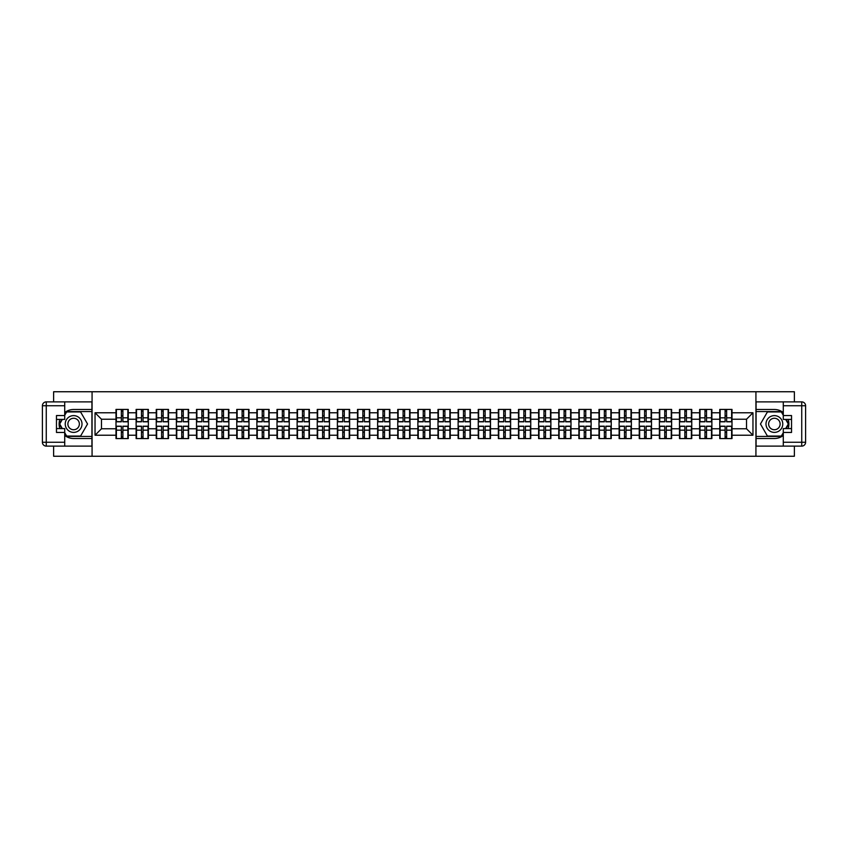 <?xml version="1.0" encoding="UTF-8"?>
<svg xmlns="http://www.w3.org/2000/svg" width="848" height="848" viewBox="0 0 848 848"><rect width="100%" height="100%" fill="white"/><g stroke="black" fill="none" stroke-linecap="round" stroke-linejoin="round"><path stroke-width="1.27" d="M53.625 446.122L53.625 456.256L794.375 456.256L794.375 446.122M794.375 401.878L794.375 391.744L755.928 391.744L755.928 456.256M755.928 391.744L53.625 391.744L53.625 401.878M92.072 456.256L92.072 391.744M746.516 428.77L746.516 419.23L732.004 419.23L732.004 428.77L746.516 428.77L752.96 435.225L752.96 412.775L732.004 412.775L732.004 409.425L719.751 409.425L719.751 419.23L711.875 419.23L711.875 428.77L719.751 428.77L719.751 419.23M752.96 435.225L732.004 435.225L732.004 438.575L719.751 438.575L719.751 435.225L711.875 435.225L711.875 438.575L699.621 438.575L699.621 435.225L691.756 435.225L691.756 438.575L679.492 438.575L679.492 435.225L671.627 435.225L671.627 438.575L659.373 438.575L659.373 435.225L651.497 435.225L651.497 438.575L639.244 438.575L639.244 435.225L631.378 435.225L631.378 438.575L619.125 438.575L619.125 435.225L611.249 435.225L611.249 438.575L598.995 438.575L598.995 435.225L591.13 435.225L591.13 438.575L578.877 438.575L578.877 435.225L571.001 435.225L571.001 438.575L558.747 438.575L558.747 435.225L550.882 435.225L550.882 438.575L538.618 438.575L538.618 435.225L530.753 435.225L530.753 438.575L518.499 438.575L518.499 435.225L510.623 435.225L510.623 438.575L498.37 438.575L498.37 435.225L490.504 435.225L490.504 438.575L478.251 438.575L478.251 435.225L470.375 435.225L470.375 438.575L458.121 438.575L458.121 435.225L450.256 435.225L450.256 438.575L437.992 438.575L437.992 435.225L430.127 435.225L430.127 438.575L417.873 438.575L417.873 435.225L410.008 435.225L410.008 438.575L397.744 438.575L397.744 435.225L389.879 435.225L389.879 438.575L377.625 438.575L377.625 435.225L369.749 435.225L369.749 438.575L357.496 438.575L357.496 435.225L349.63 435.225L349.63 438.575L337.377 438.575L337.377 435.225L329.501 435.225L329.501 438.575L317.247 438.575L317.247 435.225L309.382 435.225L309.382 438.575L297.118 438.575L297.118 435.225L289.253 435.225L289.253 438.575L276.999 438.575L276.999 435.225L269.123 435.225L269.123 438.575L256.87 438.575L256.87 435.225L249.005 435.225L249.005 438.575L236.751 438.575L236.751 435.225L228.875 435.225L228.875 438.575L216.622 438.575L216.622 435.225L208.756 435.225L208.756 438.575L196.503 438.575L196.503 435.225L188.627 435.225L188.627 438.575L176.373 438.575L176.373 435.225L168.508 435.225L168.508 438.575L156.244 438.575L156.244 435.225L148.379 435.225L148.379 438.575L136.125 438.575L136.125 435.225L128.249 435.225L128.249 438.575L115.996 438.575L115.996 435.225L95.04 435.225L95.04 412.775L115.996 412.775L115.996 419.23L101.484 419.23L101.484 428.77L115.996 428.77L115.996 419.23M719.751 412.775L711.875 412.775L711.875 409.425L699.621 409.425L699.621 412.775L691.756 412.775L691.756 409.425L679.492 409.425L679.492 412.775L671.627 412.775L671.627 409.425L659.373 409.425L659.373 412.775L651.497 412.775L651.497 409.425L639.244 409.425L639.244 412.775L631.378 412.775L631.378 409.425L619.125 409.425L619.125 412.775L611.249 412.775L611.249 409.425L598.995 409.425L598.995 412.775L591.13 412.775L591.13 409.425L578.877 409.425L578.877 412.775L571.001 412.775L571.001 409.425L558.747 409.425L558.747 412.775L550.882 412.775L550.882 409.425L538.618 409.425L538.618 412.775L530.753 412.775L530.753 409.425L518.499 409.425L518.499 412.775L510.623 412.775L510.623 409.425L498.37 409.425L498.37 412.775L490.504 412.775L490.504 409.425L478.251 409.425L478.251 412.775L470.375 412.775L470.375 409.425L458.121 409.425L458.121 412.775L450.256 412.775L450.256 409.425L437.992 409.425L437.992 412.775L430.127 412.775L430.127 409.425L417.873 409.425L417.873 412.775L410.008 412.775L410.008 409.425L397.744 409.425L397.744 412.775L389.879 412.775L389.879 409.425L377.625 409.425L377.625 412.775L369.749 412.775L369.749 409.425L357.496 409.425L357.496 412.775L349.63 412.775L349.63 409.425L337.377 409.425L337.377 412.775L329.501 412.775L329.501 409.425L317.247 409.425L317.247 412.775L309.382 412.775L309.382 409.425L297.118 409.425L297.118 412.775L289.253 412.775L289.253 409.425L276.999 409.425L276.999 412.775L269.123 412.775L269.123 409.425L256.87 409.425L256.87 412.775L249.005 412.775L249.005 409.425L236.751 409.425L236.751 412.775L228.875 412.775L228.875 409.425L216.622 409.425L216.622 412.775L208.756 412.775L208.756 409.425L196.503 409.425L196.503 412.775L188.627 412.775L188.627 409.425L176.373 409.425L176.373 412.775L168.508 412.775L168.508 409.425L156.244 409.425L156.244 412.775L148.379 412.775L148.379 409.425L136.125 409.425L136.125 412.775L128.249 412.775L128.249 409.425L115.996 409.425L115.996 412.775M719.751 428.77L719.751 435.225M711.875 428.77L711.875 435.225M711.875 412.775L711.875 419.23M691.756 428.77L699.621 428.77L699.621 419.23L691.756 419.23L691.756 435.225M699.621 428.77L699.621 435.225M699.621 412.775L699.621 419.23M691.756 412.775L691.756 419.23M671.627 428.77L679.492 428.77L679.492 419.23L671.627 419.23L671.627 435.225M679.492 428.77L679.492 435.225M679.492 412.775L679.492 419.23M671.627 412.775L671.627 419.23M651.497 428.77L659.373 428.77L659.373 419.23L651.497 419.23L651.497 435.225M659.373 428.77L659.373 435.225M659.373 412.775L659.373 419.23M651.497 412.775L651.497 419.23M631.378 428.77L639.244 428.77L639.244 419.23L631.378 419.23L631.378 435.225M639.244 428.77L639.244 435.225M639.244 412.775L639.244 419.23M631.378 412.775L631.378 419.23M611.249 428.77L619.125 428.77L619.125 419.23L611.249 419.23L611.249 435.225M619.125 428.77L619.125 435.225M619.125 412.775L619.125 419.23M611.249 412.775L611.249 419.23M591.13 428.77L598.995 428.77L598.995 419.23L591.13 419.23L591.13 435.225M598.995 428.77L598.995 435.225M598.995 412.775L598.995 419.23M591.13 412.775L591.13 419.23M571.001 428.77L578.877 428.77L578.877 419.23L571.001 419.23L571.001 435.225M578.877 428.77L578.877 435.225M578.877 412.775L578.877 419.23M571.001 412.775L571.001 419.23M550.882 428.77L558.747 428.77L558.747 419.23L550.882 419.23L550.882 435.225M558.747 428.77L558.747 435.225M558.747 412.775L558.747 419.23M550.882 412.775L550.882 419.23M530.753 428.77L538.618 428.77L538.618 419.23L530.753 419.23L530.753 435.225M538.618 428.77L538.618 435.225M538.618 412.775L538.618 419.23M530.753 412.775L530.753 419.23M510.623 428.77L518.499 428.77L518.499 419.23L510.623 419.23L510.623 435.225M518.499 428.77L518.499 435.225M518.499 412.775L518.499 419.23M510.623 412.775L510.623 419.23M490.504 428.77L498.37 428.77L498.37 419.23L490.504 419.23L490.504 435.225M498.37 428.77L498.37 435.225M498.37 412.775L498.37 419.23M490.504 412.775L490.504 419.23M470.375 428.77L478.251 428.77L478.251 419.23L470.375 419.23L470.375 435.225M478.251 428.77L478.251 435.225M478.251 412.775L478.251 419.23M470.375 412.775L470.375 419.23M450.256 428.77L458.121 428.77L458.121 419.23L450.256 419.23L450.256 435.225M458.121 428.77L458.121 435.225M458.121 412.775L458.121 419.23M450.256 412.775L450.256 419.23M430.127 428.77L437.992 428.77L437.992 419.23L430.127 419.23L430.127 435.225M437.992 428.77L437.992 435.225M437.992 412.775L437.992 419.23M430.127 412.775L430.127 419.23M410.008 428.77L417.873 428.77L417.873 419.23L410.008 419.23L410.008 435.225M417.873 428.77L417.873 435.225M417.873 412.775L417.873 419.23M410.008 412.775L410.008 419.23M389.879 428.77L397.744 428.77L397.744 419.23L389.879 419.23L389.879 435.225M397.744 428.77L397.744 435.225M397.744 412.775L397.744 419.23M389.879 412.775L389.879 419.23M369.749 428.77L377.625 428.77L377.625 419.23L369.749 419.23L369.749 435.225M377.625 428.77L377.625 435.225M377.625 412.775L377.625 419.23M369.749 412.775L369.749 419.23M349.63 428.77L357.496 428.77L357.496 419.23L349.63 419.23L349.63 435.225M357.496 428.77L357.496 435.225M357.496 412.775L357.496 419.23M349.63 412.775L349.63 419.23M329.501 428.77L337.377 428.77L337.377 419.23L329.501 419.23L329.501 435.225M337.377 428.77L337.377 435.225M337.377 412.775L337.377 419.23M329.501 412.775L329.501 419.23M309.382 428.77L317.247 428.77L317.247 419.23L309.382 419.23L309.382 435.225M317.247 428.77L317.247 435.225M317.247 412.775L317.247 419.23M309.382 412.775L309.382 419.23M289.253 428.77L297.118 428.77L297.118 419.23L289.253 419.23L289.253 435.225M297.118 428.77L297.118 435.225M297.118 412.775L297.118 419.23M289.253 412.775L289.253 419.23M269.123 428.77L276.999 428.77L276.999 419.23L269.123 419.23L269.123 435.225M276.999 428.77L276.999 435.225M276.999 412.775L276.999 419.23M269.123 412.775L269.123 419.23M249.005 428.77L256.87 428.77L256.87 419.23L249.005 419.23L249.005 435.225M256.87 428.77L256.87 435.225M256.87 412.775L256.87 419.23M249.005 412.775L249.005 419.23M228.875 428.77L236.751 428.77L236.751 419.23L228.875 419.23L228.875 435.225M236.751 428.77L236.751 435.225M236.751 412.775L236.751 419.23M228.875 412.775L228.875 419.23M208.756 428.77L216.622 428.77L216.622 419.23L208.756 419.23L208.756 435.225M216.622 428.77L216.622 435.225M216.622 412.775L216.622 419.23M208.756 412.775L208.756 419.23M188.627 428.77L196.503 428.77L196.503 419.23L188.627 419.23L188.627 435.225M196.503 428.77L196.503 435.225M196.503 412.775L196.503 419.23M188.627 412.775L188.627 419.23M168.508 428.77L176.373 428.77L176.373 419.23L168.508 419.23L168.508 435.225M176.373 428.77L176.373 435.225M176.373 412.775L176.373 419.23M168.508 412.775L168.508 419.23M148.379 428.77L156.244 428.77L156.244 419.23L148.379 419.23L148.379 435.225M156.244 428.77L156.244 435.225M156.244 412.775L156.244 419.23M148.379 412.775L148.379 419.23M128.249 428.77L136.125 428.77L136.125 419.23L128.249 419.23L128.249 435.225M136.125 428.77L136.125 435.225M136.125 412.775L136.125 419.23M128.249 412.775L128.249 419.23M115.996 428.77L115.996 435.225M101.484 428.77L95.04 435.225M95.04 412.775L101.484 419.23M732.004 428.77L732.004 435.225M732.004 412.775L732.004 419.23M752.96 412.775L746.516 419.23M127.868 409.425L127.868 421.806L122.896 421.806L122.896 409.425M121.349 409.425L121.349 421.806L116.388 421.806L116.388 409.425M121.349 411.1L122.896 411.1M122.896 415.87L121.349 415.87M116.388 438.575L116.388 426.194L121.349 426.194L121.349 438.575M122.896 438.575L122.896 426.194L127.868 426.194L127.868 438.575M122.896 436.9L121.349 436.9M121.349 432.13L122.896 432.13M69.43 416.739A8.385 8.385 0 0 0 66.356 428.198A8.385 8.385 0 0 0 77.815 431.261A8.385 8.385 0 0 0 80.878 419.802A8.385 8.385 0 0 0 69.43 416.739M70.744 419.029A5.745 5.745 0 0 0 68.646 426.873A5.745 5.745 0 0 0 76.49 428.971A5.745 5.745 0 0 0 78.588 421.127A5.745 5.745 0 0 0 70.744 419.029M64.713 415.297L66.653 411.937L80.581 411.937L87.545 424L80.581 436.063L66.653 436.063L64.713 432.703M62.339 428.579L59.689 424L62.339 419.421M778.57 416.739A8.385 8.385 0 0 0 767.122 419.802A8.385 8.385 0 0 0 770.185 431.261A8.385 8.385 0 0 0 781.644 428.198A8.385 8.385 0 0 0 778.57 416.739M777.256 419.029A5.745 5.745 0 0 0 769.412 421.127A5.745 5.745 0 0 0 771.51 428.971A5.745 5.745 0 0 0 779.354 426.873A5.745 5.745 0 0 0 777.256 419.029M783.287 432.703L781.347 436.063L767.419 436.063L760.455 424L767.419 411.937L781.347 411.937L783.287 415.297M785.661 419.421L788.311 424L785.661 428.579M64.713 435.459A14.511 14.511 0 0 0 73.617 438.511L91.934 438.511L91.934 446.122L46.269 446.122A3.869 3.869 0 0 1 42.4 442.253L42.4 405.747A3.869 3.869 0 0 1 46.269 401.878L64.713 401.878L64.713 419.421L56.466 419.421M64.713 401.878L91.934 401.878L91.934 409.489L73.617 409.489A14.511 14.511 0 0 0 64.713 412.541M59.848 419.421A14.511 14.511 0 0 0 59.848 428.579M91.934 438.511L91.934 409.489M56.466 428.579L64.713 428.579L64.713 446.122M64.713 415.552L56.466 415.552L56.466 432.448L64.713 432.448M91.934 411.556L66.43 411.556L64.713 414.524M64.713 433.476L66.43 436.444L91.934 436.444M61.893 419.421L59.243 424L61.893 428.579M783.287 412.541A14.511 14.511 0 0 0 774.383 409.489L756.066 409.489L756.066 401.878L801.731 401.878A3.869 3.869 0 0 1 805.6 405.747L805.6 442.253A3.869 3.869 0 0 1 801.731 446.122L783.287 446.122L783.287 428.579L791.534 428.579M783.287 446.122L756.066 446.122L756.066 438.511L774.383 438.511A14.511 14.511 0 0 0 783.287 435.459M788.152 428.579A14.511 14.511 0 0 0 788.152 419.421M756.066 409.489L756.066 438.511M791.534 419.421L783.287 419.421L783.287 401.878M783.287 432.448L791.534 432.448L791.534 415.552L783.287 415.552M756.066 436.444L781.57 436.444L783.287 433.476M783.287 414.524L781.57 411.556L756.066 411.556M786.107 428.579L788.757 424L786.107 419.421M147.987 409.425L147.987 421.806L143.026 421.806L143.026 409.425M141.478 409.425L141.478 421.806L136.507 421.806L136.507 409.425M141.478 411.1L143.026 411.1M143.026 415.87L141.478 415.87M168.116 409.425L168.116 421.806L163.145 421.806L163.145 409.425M161.597 409.425L161.597 421.806L156.636 421.806L156.636 409.425M161.597 411.1L163.145 411.1M163.145 415.87L161.597 415.87M188.245 409.425L188.245 421.806L183.274 421.806L183.274 409.425M181.726 409.425L181.726 421.806L176.755 421.806L176.755 409.425M181.726 411.1L183.274 411.1M183.274 415.87L181.726 415.87M208.364 409.425L208.364 421.806L203.403 421.806L203.403 409.425M201.856 409.425L201.856 421.806L196.884 421.806L196.884 409.425M201.856 411.1L203.403 411.1M203.403 415.87L201.856 415.87M228.494 409.425L228.494 421.806L223.522 421.806L223.522 409.425M221.975 409.425L221.975 421.806L217.014 421.806L217.014 409.425M221.975 411.1L223.522 411.1M223.522 415.87L221.975 415.87M136.507 438.575L136.507 426.194L141.478 426.194L141.478 438.575M143.026 438.575L143.026 426.194L147.987 426.194L147.987 438.575M143.026 436.9L141.478 436.9M141.478 432.13L143.026 432.13M156.636 438.575L156.636 426.194L161.597 426.194L161.597 438.575M163.145 438.575L163.145 426.194L168.116 426.194L168.116 438.575M163.145 436.9L161.597 436.9M161.597 432.13L163.145 432.13M176.755 438.575L176.755 426.194L181.726 426.194L181.726 438.575M183.274 438.575L183.274 426.194L188.245 426.194L188.245 438.575M183.274 436.9L181.726 436.9M181.726 432.13L183.274 432.13M196.884 438.575L196.884 426.194L201.856 426.194L201.856 438.575M203.403 438.575L203.403 426.194L208.364 426.194L208.364 438.575M203.403 436.9L201.856 436.9M201.856 432.13L203.403 432.13M217.014 438.575L217.014 426.194L221.975 426.194L221.975 438.575M223.522 438.575L223.522 426.194L228.494 426.194L228.494 438.575M223.522 436.9L221.975 436.9M221.975 432.13L223.522 432.13M248.612 409.425L248.612 421.806L243.652 421.806L243.652 409.425M242.104 409.425L242.104 421.806L237.133 421.806L237.133 409.425M242.104 411.1L243.652 411.1M243.652 415.87L242.104 415.87M237.133 438.575L237.133 426.194L242.104 426.194L242.104 438.575M243.652 438.575L243.652 426.194L248.612 426.194L248.612 438.575M243.652 436.9L242.104 436.9M242.104 432.13L243.652 432.13M268.742 409.425L268.742 421.806L263.77 421.806L263.77 409.425M262.223 409.425L262.223 421.806L257.262 421.806L257.262 409.425M262.223 411.1L263.77 411.1M263.77 415.87L262.223 415.87M257.262 438.575L257.262 426.194L262.223 426.194L262.223 438.575M263.77 438.575L263.77 426.194L268.742 426.194L268.742 438.575M263.77 436.9L262.223 436.9M262.223 432.13L263.77 432.13M288.871 409.425L288.871 421.806L283.9 421.806L283.9 409.425M282.352 409.425L282.352 421.806L277.381 421.806L277.381 409.425M282.352 411.1L283.9 411.1M283.9 415.87L282.352 415.87M277.381 438.575L277.381 426.194L282.352 426.194L282.352 438.575M283.9 438.575L283.9 426.194L288.871 426.194L288.871 438.575M283.9 436.9L282.352 436.9M282.352 432.13L283.9 432.13M308.99 409.425L308.99 421.806L304.029 421.806L304.029 409.425M302.471 409.425L302.471 421.806L297.51 421.806L297.51 409.425M302.471 411.1L304.029 411.1M304.029 415.87L302.471 415.87M297.51 438.575L297.51 426.194L302.471 426.194L302.471 438.575M304.029 438.575L304.029 426.194L308.99 426.194L308.99 438.575M304.029 436.9L302.471 436.9M302.471 432.13L304.029 432.13M329.119 409.425L329.119 421.806L324.148 421.806L324.148 409.425M322.6 409.425L322.6 421.806L317.64 421.806L317.64 409.425M322.6 411.1L324.148 411.1M324.148 415.87L322.6 415.87M317.64 438.575L317.64 426.194L322.6 426.194L322.6 438.575M324.148 438.575L324.148 426.194L329.119 426.194L329.119 438.575M324.148 436.9L322.6 436.9M322.6 432.13L324.148 432.13M349.238 409.425L349.238 421.806L344.277 421.806L344.277 409.425M342.73 409.425L342.73 421.806L337.758 421.806L337.758 409.425M342.73 411.1L344.277 411.1M344.277 415.87L342.73 415.87M337.758 438.575L337.758 426.194L342.73 426.194L342.73 438.575M344.277 438.575L344.277 426.194L349.238 426.194L349.238 438.575M344.277 436.9L342.73 436.9M342.73 432.13L344.277 432.13M369.368 409.425L369.368 421.806L364.396 421.806L364.396 409.425M362.849 409.425L362.849 421.806L357.888 421.806L357.888 409.425M362.849 411.1L364.396 411.1M364.396 415.87L362.849 415.87M357.888 438.575L357.888 426.194L362.849 426.194L362.849 438.575M364.396 438.575L364.396 426.194L369.368 426.194L369.368 438.575M364.396 436.9L362.849 436.9M362.849 432.13L364.396 432.13M389.486 409.425L389.486 421.806L384.526 421.806L384.526 409.425M382.978 409.425L382.978 421.806L378.007 421.806L378.007 409.425M382.978 411.1L384.526 411.1M384.526 415.87L382.978 415.87M378.007 438.575L378.007 426.194L382.978 426.194L382.978 438.575M384.526 438.575L384.526 426.194L389.486 426.194L389.486 438.575M384.526 436.9L382.978 436.9M382.978 432.13L384.526 432.13M409.616 409.425L409.616 421.806L404.644 421.806L404.644 409.425M403.097 409.425L403.097 421.806L398.136 421.806L398.136 409.425M403.097 411.1L404.644 411.1M404.644 415.87L403.097 415.87M398.136 438.575L398.136 426.194L403.097 426.194L403.097 438.575M404.644 438.575L404.644 426.194L409.616 426.194L409.616 438.575M404.644 436.9L403.097 436.9M403.097 432.13L404.644 432.13M429.745 409.425L429.745 421.806L424.774 421.806L424.774 409.425M423.226 409.425L423.226 421.806L418.255 421.806L418.255 409.425M423.226 411.1L424.774 411.1M424.774 415.87L423.226 415.87M418.255 438.575L418.255 426.194L423.226 426.194L423.226 438.575M424.774 438.575L424.774 426.194L429.745 426.194L429.745 438.575M424.774 436.9L423.226 436.9M423.226 432.13L424.774 432.13M449.864 409.425L449.864 421.806L444.903 421.806L444.903 409.425M443.356 409.425L443.356 421.806L438.384 421.806L438.384 409.425M443.356 411.1L444.903 411.1M444.903 415.87L443.356 415.87M438.384 438.575L438.384 426.194L443.356 426.194L443.356 438.575M444.903 438.575L444.903 426.194L449.864 426.194L449.864 438.575M444.903 436.9L443.356 436.9M443.356 432.13L444.903 432.13M469.993 409.425L469.993 421.806L465.022 421.806L465.022 409.425M463.474 409.425L463.474 421.806L458.514 421.806L458.514 409.425M463.474 411.1L465.022 411.1M465.022 415.87L463.474 415.87M458.514 438.575L458.514 426.194L463.474 426.194L463.474 438.575M465.022 438.575L465.022 426.194L469.993 426.194L469.993 438.575M465.022 436.9L463.474 436.9M463.474 432.13L465.022 432.13M490.112 409.425L490.112 421.806L485.151 421.806L485.151 409.425M483.604 409.425L483.604 421.806L478.632 421.806L478.632 409.425M483.604 411.1L485.151 411.1M485.151 415.87L483.604 415.87M478.632 438.575L478.632 426.194L483.604 426.194L483.604 438.575M485.151 438.575L485.151 426.194L490.112 426.194L490.112 438.575M485.151 436.9L483.604 436.9M483.604 432.13L485.151 432.13M510.242 409.425L510.242 421.806L505.27 421.806L505.27 409.425M503.723 409.425L503.723 421.806L498.762 421.806L498.762 409.425M503.723 411.1L505.27 411.1M505.27 415.87L503.723 415.87M498.762 438.575L498.762 426.194L503.723 426.194L503.723 438.575M505.27 438.575L505.27 426.194L510.242 426.194L510.242 438.575M505.27 436.9L503.723 436.9M503.723 432.13L505.27 432.13M530.36 409.425L530.36 421.806L525.4 421.806L525.4 409.425M523.852 409.425L523.852 421.806L518.881 421.806L518.881 409.425M523.852 411.1L525.4 411.1M525.4 415.87L523.852 415.87M518.881 438.575L518.881 426.194L523.852 426.194L523.852 438.575M525.4 438.575L525.4 426.194L530.36 426.194L530.36 438.575M525.4 436.9L523.852 436.9M523.852 432.13L525.4 432.13M550.49 409.425L550.49 421.806L545.529 421.806L545.529 409.425M543.971 409.425L543.971 421.806L539.01 421.806L539.01 409.425M543.971 411.1L545.529 411.1M545.529 415.87L543.971 415.87M539.01 438.575L539.01 426.194L543.971 426.194L543.971 438.575M545.529 438.575L545.529 426.194L550.49 426.194L550.49 438.575M545.529 436.9L543.971 436.9M543.971 432.13L545.529 432.13M570.619 409.425L570.619 421.806L565.648 421.806L565.648 409.425M564.1 409.425L564.1 421.806L559.129 421.806L559.129 409.425M564.1 411.1L565.648 411.1M565.648 415.87L564.1 415.87M559.129 438.575L559.129 426.194L564.1 426.194L564.1 438.575M565.648 438.575L565.648 426.194L570.619 426.194L570.619 438.575M565.648 436.9L564.1 436.9M564.1 432.13L565.648 432.13M590.738 409.425L590.738 421.806L585.777 421.806L585.777 409.425M584.23 409.425L584.23 421.806L579.258 421.806L579.258 409.425M584.23 411.1L585.777 411.1M585.777 415.87L584.23 415.87M579.258 438.575L579.258 426.194L584.23 426.194L584.23 438.575M585.777 438.575L585.777 426.194L590.738 426.194L590.738 438.575M585.777 436.9L584.23 436.9M584.23 432.13L585.777 432.13M610.867 409.425L610.867 421.806L605.896 421.806L605.896 409.425M604.348 409.425L604.348 421.806L599.388 421.806L599.388 409.425M604.348 411.1L605.896 411.1M605.896 415.87L604.348 415.87M599.388 438.575L599.388 426.194L604.348 426.194L604.348 438.575M605.896 438.575L605.896 426.194L610.867 426.194L610.867 438.575M605.896 436.9L604.348 436.9M604.348 432.13L605.896 432.13M630.986 409.425L630.986 421.806L626.025 421.806L626.025 409.425M624.478 409.425L624.478 421.806L619.506 421.806L619.506 409.425M624.478 411.1L626.025 411.1M626.025 415.87L624.478 415.87M619.506 438.575L619.506 426.194L624.478 426.194L624.478 438.575M626.025 438.575L626.025 426.194L630.986 426.194L630.986 438.575M626.025 436.9L624.478 436.9M624.478 432.13L626.025 432.13M651.116 409.425L651.116 421.806L646.144 421.806L646.144 409.425M644.597 409.425L644.597 421.806L639.636 421.806L639.636 409.425M644.597 411.1L646.144 411.1M646.144 415.87L644.597 415.87M639.636 438.575L639.636 426.194L644.597 426.194L644.597 438.575M646.144 438.575L646.144 426.194L651.116 426.194L651.116 438.575M646.144 436.9L644.597 436.9M644.597 432.13L646.144 432.13M671.245 409.425L671.245 421.806L666.274 421.806L666.274 409.425M664.726 409.425L664.726 421.806L659.755 421.806L659.755 409.425M664.726 411.1L666.274 411.1M666.274 415.87L664.726 415.87M659.755 438.575L659.755 426.194L664.726 426.194L664.726 438.575M666.274 438.575L666.274 426.194L671.245 426.194L671.245 438.575M666.274 436.9L664.726 436.9M664.726 432.13L666.274 432.13M691.364 409.425L691.364 421.806L686.403 421.806L686.403 409.425M684.855 409.425L684.855 421.806L679.884 421.806L679.884 409.425M684.855 411.1L686.403 411.1M686.403 415.87L684.855 415.87M679.884 438.575L679.884 426.194L684.855 426.194L684.855 438.575M686.403 438.575L686.403 426.194L691.364 426.194L691.364 438.575M686.403 436.9L684.855 436.9M684.855 432.13L686.403 432.13M711.493 409.425L711.493 421.806L706.522 421.806L706.522 409.425M704.974 409.425L704.974 421.806L700.013 421.806L700.013 409.425M704.974 411.1L706.522 411.1M706.522 415.87L704.974 415.87M700.013 438.575L700.013 426.194L704.974 426.194L704.974 438.575M706.522 438.575L706.522 426.194L711.493 426.194L711.493 438.575M706.522 436.9L704.974 436.9M704.974 432.13L706.522 432.13M731.612 409.425L731.612 421.806L726.651 421.806L726.651 409.425M725.104 409.425L725.104 421.806L720.132 421.806L720.132 409.425M725.104 411.1L726.651 411.1M726.651 415.87L725.104 415.87M720.132 438.575L720.132 426.194L725.104 426.194L725.104 438.575M726.651 438.575L726.651 426.194L731.612 426.194L731.612 438.575M726.651 436.9L725.104 436.9M725.104 432.13L726.651 432.13M121.349 417.831L116.388 417.831M121.349 421.647L116.388 421.647M127.868 417.831L122.896 417.831M127.868 421.647L122.896 421.647M122.896 430.169L127.868 430.169M122.896 426.353L127.868 426.353M116.388 430.169L121.349 430.169M116.388 426.353L121.349 426.353M64.713 405.747L46.269 405.747L46.269 442.253L64.713 442.253M42.4 405.747L46.269 405.747L46.269 401.878M46.269 446.122L46.269 442.253L42.4 442.253M783.287 442.253L801.731 442.253L801.731 405.747L783.287 405.747M805.6 442.253L801.731 442.253L801.731 446.122M801.731 401.878L801.731 405.747L805.6 405.747M141.478 417.831L136.507 417.831M141.478 421.647L136.507 421.647M147.987 417.831L143.026 417.831M147.987 421.647L143.026 421.647M161.597 417.831L156.636 417.831M161.597 421.647L156.636 421.647M168.116 417.831L163.145 417.831M168.116 421.647L163.145 421.647M181.726 417.831L176.755 417.831M181.726 421.647L176.755 421.647M188.245 417.831L183.274 417.831M188.245 421.647L183.274 421.647M201.856 417.831L196.884 417.831M201.856 421.647L196.884 421.647M208.364 417.831L203.403 417.831M208.364 421.647L203.403 421.647M221.975 417.831L217.014 417.831M221.975 421.647L217.014 421.647M228.494 417.831L223.522 417.831M228.494 421.647L223.522 421.647M143.026 430.169L147.987 430.169M143.026 426.353L147.987 426.353M136.507 430.169L141.478 430.169M136.507 426.353L141.478 426.353M163.145 430.169L168.116 430.169M163.145 426.353L168.116 426.353M156.636 430.169L161.597 430.169M156.636 426.353L161.597 426.353M183.274 430.169L188.245 430.169M183.274 426.353L188.245 426.353M176.755 430.169L181.726 430.169M176.755 426.353L181.726 426.353M203.403 430.169L208.364 430.169M203.403 426.353L208.364 426.353M196.884 430.169L201.856 430.169M196.884 426.353L201.856 426.353M223.522 430.169L228.494 430.169M223.522 426.353L228.494 426.353M217.014 430.169L221.975 430.169M217.014 426.353L221.975 426.353M242.104 417.831L237.133 417.831M242.104 421.647L237.133 421.647M248.612 417.831L243.652 417.831M248.612 421.647L243.652 421.647M243.652 430.169L248.612 430.169M243.652 426.353L248.612 426.353M237.133 430.169L242.104 430.169M237.133 426.353L242.104 426.353M262.223 417.831L257.262 417.831M262.223 421.647L257.262 421.647M268.742 417.831L263.77 417.831M268.742 421.647L263.77 421.647M263.77 430.169L268.742 430.169M263.77 426.353L268.742 426.353M257.262 430.169L262.223 430.169M257.262 426.353L262.223 426.353M282.352 417.831L277.381 417.831M282.352 421.647L277.381 421.647M288.871 417.831L283.9 417.831M288.871 421.647L283.9 421.647M283.9 430.169L288.871 430.169M283.9 426.353L288.871 426.353M277.381 430.169L282.352 430.169M277.381 426.353L282.352 426.353M302.471 417.831L297.51 417.831M302.471 421.647L297.51 421.647M308.99 417.831L304.029 417.831M308.99 421.647L304.029 421.647M304.029 430.169L308.99 430.169M304.029 426.353L308.99 426.353M297.51 430.169L302.471 430.169M297.51 426.353L302.471 426.353M322.6 417.831L317.64 417.831M322.6 421.647L317.64 421.647M329.119 417.831L324.148 417.831M329.119 421.647L324.148 421.647M324.148 430.169L329.119 430.169M324.148 426.353L329.119 426.353M317.64 430.169L322.6 430.169M317.64 426.353L322.6 426.353M342.73 417.831L337.758 417.831M342.73 421.647L337.758 421.647M349.238 417.831L344.277 417.831M349.238 421.647L344.277 421.647M344.277 430.169L349.238 430.169M344.277 426.353L349.238 426.353M337.758 430.169L342.73 430.169M337.758 426.353L342.73 426.353M362.849 417.831L357.888 417.831M362.849 421.647L357.888 421.647M369.368 417.831L364.396 417.831M369.368 421.647L364.396 421.647M364.396 430.169L369.368 430.169M364.396 426.353L369.368 426.353M357.888 430.169L362.849 430.169M357.888 426.353L362.849 426.353M382.978 417.831L378.007 417.831M382.978 421.647L378.007 421.647M389.486 417.831L384.526 417.831M389.486 421.647L384.526 421.647M384.526 430.169L389.486 430.169M384.526 426.353L389.486 426.353M378.007 430.169L382.978 430.169M378.007 426.353L382.978 426.353M403.097 417.831L398.136 417.831M403.097 421.647L398.136 421.647M409.616 417.831L404.644 417.831M409.616 421.647L404.644 421.647M404.644 430.169L409.616 430.169M404.644 426.353L409.616 426.353M398.136 430.169L403.097 430.169M398.136 426.353L403.097 426.353M423.226 417.831L418.255 417.831M423.226 421.647L418.255 421.647M429.745 417.831L424.774 417.831M429.745 421.647L424.774 421.647M424.774 430.169L429.745 430.169M424.774 426.353L429.745 426.353M418.255 430.169L423.226 430.169M418.255 426.353L423.226 426.353M443.356 417.831L438.384 417.831M443.356 421.647L438.384 421.647M449.864 417.831L444.903 417.831M449.864 421.647L444.903 421.647M444.903 430.169L449.864 430.169M444.903 426.353L449.864 426.353M438.384 430.169L443.356 430.169M438.384 426.353L443.356 426.353M463.474 417.831L458.514 417.831M463.474 421.647L458.514 421.647M469.993 417.831L465.022 417.831M469.993 421.647L465.022 421.647M465.022 430.169L469.993 430.169M465.022 426.353L469.993 426.353M458.514 430.169L463.474 430.169M458.514 426.353L463.474 426.353M483.604 417.831L478.632 417.831M483.604 421.647L478.632 421.647M490.112 417.831L485.151 417.831M490.112 421.647L485.151 421.647M485.151 430.169L490.112 430.169M485.151 426.353L490.112 426.353M478.632 430.169L483.604 430.169M478.632 426.353L483.604 426.353M503.723 417.831L498.762 417.831M503.723 421.647L498.762 421.647M510.242 417.831L505.27 417.831M510.242 421.647L505.27 421.647M505.27 430.169L510.242 430.169M505.27 426.353L510.242 426.353M498.762 430.169L503.723 430.169M498.762 426.353L503.723 426.353M523.852 417.831L518.881 417.831M523.852 421.647L518.881 421.647M530.36 417.831L525.4 417.831M530.36 421.647L525.4 421.647M525.4 430.169L530.36 430.169M525.4 426.353L530.36 426.353M518.881 430.169L523.852 430.169M518.881 426.353L523.852 426.353M543.971 417.831L539.01 417.831M543.971 421.647L539.01 421.647M550.49 417.831L545.529 417.831M550.49 421.647L545.529 421.647M545.529 430.169L550.49 430.169M545.529 426.353L550.49 426.353M539.01 430.169L543.971 430.169M539.01 426.353L543.971 426.353M564.1 417.831L559.129 417.831M564.1 421.647L559.129 421.647M570.619 417.831L565.648 417.831M570.619 421.647L565.648 421.647M565.648 430.169L570.619 430.169M565.648 426.353L570.619 426.353M559.129 430.169L564.1 430.169M559.129 426.353L564.1 426.353M584.23 417.831L579.258 417.831M584.23 421.647L579.258 421.647M590.738 417.831L585.777 417.831M590.738 421.647L585.777 421.647M585.777 430.169L590.738 430.169M585.777 426.353L590.738 426.353M579.258 430.169L584.23 430.169M579.258 426.353L584.23 426.353M604.348 417.831L599.388 417.831M604.348 421.647L599.388 421.647M610.867 417.831L605.896 417.831M610.867 421.647L605.896 421.647M605.896 430.169L610.867 430.169M605.896 426.353L610.867 426.353M599.388 430.169L604.348 430.169M599.388 426.353L604.348 426.353M624.478 417.831L619.506 417.831M624.478 421.647L619.506 421.647M630.986 417.831L626.025 417.831M630.986 421.647L626.025 421.647M626.025 430.169L630.986 430.169M626.025 426.353L630.986 426.353M619.506 430.169L624.478 430.169M619.506 426.353L624.478 426.353M644.597 417.831L639.636 417.831M644.597 421.647L639.636 421.647M651.116 417.831L646.144 417.831M651.116 421.647L646.144 421.647M646.144 430.169L651.116 430.169M646.144 426.353L651.116 426.353M639.636 430.169L644.597 430.169M639.636 426.353L644.597 426.353M664.726 417.831L659.755 417.831M664.726 421.647L659.755 421.647M671.245 417.831L666.274 417.831M671.245 421.647L666.274 421.647M666.274 430.169L671.245 430.169M666.274 426.353L671.245 426.353M659.755 430.169L664.726 430.169M659.755 426.353L664.726 426.353M684.855 417.831L679.884 417.831M684.855 421.647L679.884 421.647M691.364 417.831L686.403 417.831M691.364 421.647L686.403 421.647M686.403 430.169L691.364 430.169M686.403 426.353L691.364 426.353M679.884 430.169L684.855 430.169M679.884 426.353L684.855 426.353M704.974 417.831L700.013 417.831M704.974 421.647L700.013 421.647M711.493 417.831L706.522 417.831M711.493 421.647L706.522 421.647M706.522 430.169L711.493 430.169M706.522 426.353L711.493 426.353M700.013 430.169L704.974 430.169M700.013 426.353L704.974 426.353M725.104 417.831L720.132 417.831M725.104 421.647L720.132 421.647M731.612 417.831L726.651 417.831M731.612 421.647L726.651 421.647M726.651 430.169L731.612 430.169M726.651 426.353L731.612 426.353M720.132 430.169L725.104 430.169M720.132 426.353L725.104 426.353"/></g></svg>

